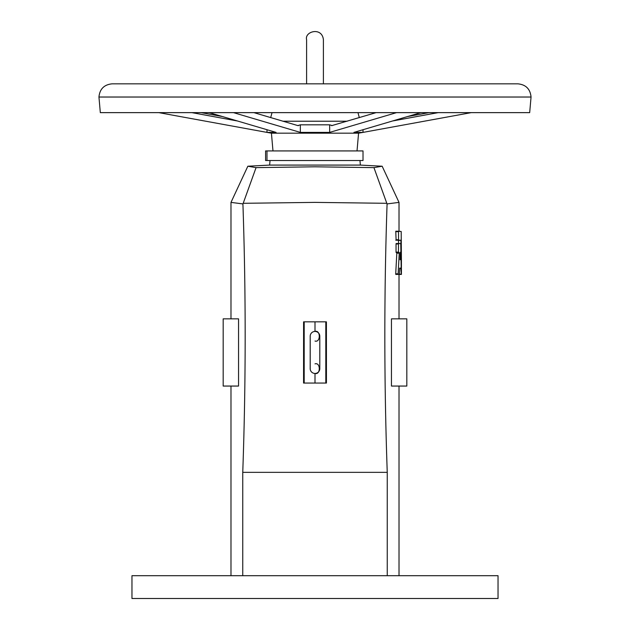 <?xml version="1.0" encoding="UTF-8"?>
<svg xmlns="http://www.w3.org/2000/svg" width="630" height="630" viewBox="0 0 630 630"><rect width="100%" height="100%" fill="white"/><g stroke="black" fill="none" stroke-linecap="round" stroke-linejoin="round"><path stroke-width="0.94" d="M359.958 160.524L360.36 165.084L269.64 165.084L247.842 166.226L256.064 167.627L315 166.8L373.936 167.627L382.158 166.226L399.018 202.395L387.08 203.907L386.804 203.309L315 202.38L243.196 203.309L256.064 167.627M270.042 160.524L269.64 165.084M315 341.043C320.702 342.752 320.702 329.734 315 331.443L315 321.843L325.812 321.843L325.812 383.056L315 383.056L315 373.448C320.702 375.157 320.702 362.14 315 363.849M310.212 368.259L310.196 368.652A4.804 4.804 0 0 0 315 373.448A4.804 4.804 0 0 0 319.804 368.652L319.804 336.247A4.804 4.804 0 0 0 315 331.443A4.804 4.804 0 0 0 310.196 336.247L310.196 368.652A4.804 4.804 0 0 0 315 373.448A4.804 4.804 0 0 0 319.804 368.652M315 321.843L304.188 321.843L304.188 383.056L315 383.056M398.191 274.428L395.766 274.428L395.711 273.806L396.821 253.166L396.042 252.094L396.042 243.991L396.105 243.542L400.751 243.542L401.31 274.428L400.782 268.128L399.664 268.128L399.318 274.428L398.191 274.428L398.136 273.806L399.239 253.166L398.467 252.094L398.467 243.991L398.53 243.542L400.751 243.542M391.45 386.056L391.45 318.843L406.822 318.843L406.822 386.056L391.45 386.056M387.245 575.694L387.245 472.35C384.087 382.93 384.032 293.446 387.08 203.907M395.766 240.219L398.483 240.219L396.105 240.219L395.766 231.218M398.191 240.219L400.885 240.219L398.53 240.219L398.53 231.218L401.192 231.501L399.018 231.218L399.018 202.395M398.577 243.542L398.507 240.502L400.885 240.219M238.549 386.056L238.549 318.843L223.177 318.843L223.177 386.056L238.549 386.056M242.755 575.694L242.755 472.35C245.913 382.93 245.968 293.446 242.92 203.907L230.982 202.395L247.842 166.226M387.245 472.35L242.755 472.35M326.434 383.056L325.812 383.056L326.434 383.056L326.411 321.843L325.812 321.843M386.804 203.309L373.936 167.627M304.188 383.056L303.565 383.056L303.589 321.843L304.188 321.843M242.92 203.907L243.196 203.309M498.039 575.694L131.961 575.694L131.961 598.5L498.039 598.5L498.039 575.694M400.326 252.213L400.554 259.182L400.042 259.804L400.326 252.213M396.128 252.543L398.53 252.543M396.105 243.542L398.53 243.542M396.774 252.543L399.192 252.543M398.562 274.428L400.964 274.428M399.018 318.843L399.018 274.428L399.845 274.428M401.397 274.428L400.908 240.502M401.42 259.883L401.192 231.501M396.105 240.219L398.53 240.219M396.105 231.218L398.53 231.218M266.986 160.524L363.014 160.524L363.014 150.924L266.986 150.924L266.986 160.524L265.592 160.524L265.592 150.924L266.986 150.924M233.47 112.636L300.329 132.394L329.671 132.394L396.53 112.636M272.979 150.924L271.428 133.174L358.572 133.174L363.447 132.316M420.808 112.636L353.942 132.394L363.014 132.394L471.201 112.636M158.799 112.636L266.986 132.394L276.058 132.394L209.191 112.636M376.102 112.636L331.608 125.669M332.199 125.575L329.671 124.827L300.329 124.827L297.801 125.575L253.898 112.636M298.392 125.669L297.801 125.575M201.127 112.636L222.114 116.487M236.856 120.881L191.859 112.636M438.141 112.636L393.144 120.881M407.886 116.487L428.873 112.636M315 83.829L517.844 83.829C525.861 84.609 530.263 89.011 531.051 97.028L98.949 97.028C99.737 89.011 104.139 84.609 112.156 83.829L315 83.829M98.949 97.028L100.32 112.636L529.68 112.636L531.051 97.028M266.986 132.394L266.986 129.78M300.329 132.394L300.329 124.827M329.671 132.394L329.671 124.827M363.014 132.394L363.014 129.78M400.003 259.182L400.554 259.182M396.042 252.094L398.467 252.094M396.042 243.991L398.467 243.991M396.821 253.166L399.239 253.166M395.711 273.806L398.136 273.806M399.625 268.404L400.806 268.404M399.365 274.152L400.948 274.152M396.042 239.77L398.467 239.77M396.042 231.667L398.467 231.667M282.854 121.22L347.146 121.22M399.018 575.694L399.018 386.056M230.982 575.694L230.982 386.056M230.982 318.843L230.982 202.395M360.36 165.084L382.158 166.226M401.42 274.428L401.42 260.159M271.428 133.174L266.553 132.316M357.021 150.924L358.572 133.174M272.026 112.636L270.687 117.629M357.974 112.636L359.313 117.629M306.597 83.829L306.597 39.658C304.369 31.468 321.961 26.531 323.403 39.658L323.403 83.829"/></g></svg>
